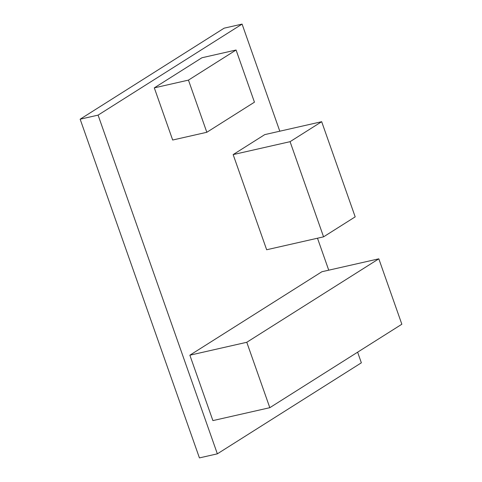 <?xml version="1.0" encoding="UTF-8"?>
<svg xmlns="http://www.w3.org/2000/svg" width="482" height="482" viewBox="0 0 482 482"><rect width="100%" height="100%" fill="white"/><g stroke="black" fill="none" stroke-linecap="round" stroke-linejoin="round"><path stroke-width="0.72" d="M98.081 115.126L217.358 453.833L361.361 362.807L357.62 352.185L361.361 362.807L217.358 453.833L199.428 457.9L80.151 119.193L98.081 115.126L217.358 453.833L199.428 457.9L80.151 119.193L98.081 115.126L242.085 24.1L98.081 115.126M328.742 270.185L317.487 238.216L328.742 270.185M279.801 131.2L242.085 24.1L279.801 131.2M266.66 249.754L233.149 154.595L264.757 134.617L321.675 121.699L290.068 141.678L233.149 154.595L264.757 134.617L321.675 121.699L290.068 141.678L323.573 236.837L266.66 249.754L233.149 154.595L290.068 141.678L323.573 236.837L355.186 216.858L321.675 121.699L355.186 216.858L323.573 236.837L266.66 249.754M212.893 420.605L189.86 355.198L321.898 271.734L378.816 258.822L321.898 271.734L189.86 355.198L246.778 342.28L189.86 355.198L212.893 420.605L269.812 407.688L401.849 324.229L378.816 258.822L246.778 342.28L269.812 407.688L212.893 420.605M172.677 140.027L154.306 87.863L201.928 57.762L236.078 50.014L201.928 57.762L154.306 87.863L188.456 80.114L154.306 87.863L172.677 140.027L206.826 132.279L254.448 102.178L236.078 50.014L188.456 80.114L206.826 132.279L172.677 140.027M224.154 28.167L242.085 24.1L224.154 28.167L80.151 119.193L224.154 28.167M269.812 407.688L246.778 342.28L378.816 258.822L401.849 324.229L269.812 407.688M206.826 132.279L188.456 80.114L236.078 50.014L254.448 102.178L206.826 132.279"/></g></svg>
